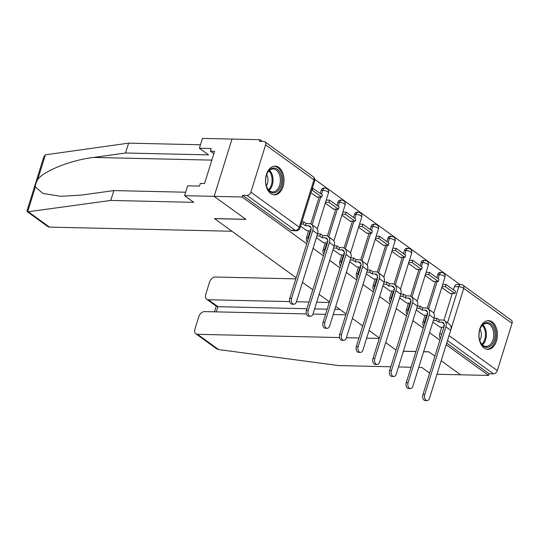 <?xml version="1.0" encoding="UTF-8"?>
<svg xmlns="http://www.w3.org/2000/svg" width="539" height="539" viewBox="0 0 539 539"><rect width="100%" height="100%" fill="white"/><g stroke="black" fill="none" stroke-linecap="round" stroke-linejoin="round"><path stroke-width="0.81" d="M425.13 315.153L423.048 321.837A3.679 2.372 91.3 0 0 423.782 326.398M408.481 303.107L406.406 309.784A3.679 2.372 91.3 0 0 407.14 314.352M391.84 291.053L389.758 297.737A3.679 2.372 91.3 0 0 390.492 302.298M375.198 279L373.116 285.683A3.679 2.372 91.3 0 0 373.85 290.245M358.556 266.953L356.474 273.637A3.679 2.372 91.3 0 0 357.209 278.198M341.915 254.9L339.833 261.583A3.679 2.372 91.3 0 0 340.567 266.145M325.273 242.853L323.191 249.53A3.679 2.372 91.3 0 0 323.926 254.098M308.625 230.8L306.543 237.483A3.679 2.372 91.3 0 0 307.277 242.045M278.838 167.454A14.358 9.257 91.3 0 0 275.106 166.127A14.358 9.257 91.3 0 0 265.801 177.297A14.358 9.257 91.3 0 0 270.726 193.514A14.358 9.257 91.3 0 0 274.452 194.835A14.358 9.257 91.3 0 0 283.763 183.671A14.358 9.257 91.3 0 0 278.838 167.454M492.208 321.951A14.358 9.257 91.3 0 0 488.475 320.624A14.358 9.257 91.3 0 0 479.171 331.788A14.358 9.257 91.3 0 0 484.096 348.005A14.358 9.257 91.3 0 0 487.822 349.333A14.358 9.257 91.3 0 0 497.133 338.169A14.358 9.257 91.3 0 0 492.208 321.951M460.05 284.558L314.776 179.366M262.392 141.434L259.993 139.695L259.475 141.366L263.834 141.467A3.679 2.574 -54.1 0 1 264.952 141.824A3.679 2.574 -54.1 0 1 265.606 144.87L250.884 192.147L299.212 227.141L313.934 179.864L265.606 144.87M296.16 277.747L214.569 218.666L245.939 219.38L214.151 196.358L231.999 139.062L259.993 139.695M440.424 338.452A3.679 2.372 -88.7 0 1 439.689 333.89L441.771 327.207M443.907 320.355L452.282 293.459M453.42 289.793L454.411 286.613L458.777 286.714A3.679 2.372 -88.7 0 1 460.993 284.579L456.627 284.477A3.679 2.372 91.3 0 0 454.411 286.613M436.994 374.261L488.59 375.434L446.191 344.738M184.607 195.684L187.673 185.834L199.491 186.096L200.326 183.428L204.544 183.523L214.589 151.284L210.365 151.189L211.2 148.515L199.383 148.245L208.559 154.888L125.547 153.002L128.619 143.145L45.404 154.821L43.794 156.916L26.95 210.985L27.644 211.827L110.771 200.441L193.777 202.327L184.607 195.684L242.146 196.998L306.745 243.769M313.044 248.331L323.387 255.816M329.693 260.384L340.028 267.87M346.334 272.431L356.67 279.923M362.976 284.484L373.318 291.97M379.618 296.538L389.96 304.023M396.259 308.584L406.601 316.07M412.908 320.638L423.243 328.123M429.549 332.684L439.885 340.17M396.017 350.047L385.681 342.561L396.017 350.047M379.375 337.993L369.04 330.508M362.734 325.947L352.391 318.461M346.092 313.893L335.75 306.408M329.45 301.847L319.108 294.361M312.802 289.793L302.467 282.308M423.614 351.738L428.909 351.859L434.899 356.191L428.801 351.778L423.641 351.664M415.967 351.489L403.388 351.199M460.589 374.8L441.198 360.759L460.589 374.8M512.05 323.312L463.722 288.318A3.679 2.574 -54.1 0 0 463.068 285.272L511.396 320.267A3.679 2.574 125.9 0 1 512.05 323.312L497.329 370.589A3.679 2.574 125.9 0 1 493.468 373.864L447.491 340.574M488.59 375.434L489.109 373.77L493.468 373.864M242.665 195.327L290.993 230.315A3.679 2.372 91.3 0 0 291.956 230.658L296.315 230.759A3.679 2.372 -88.7 0 1 295.359 230.416L247.03 195.421L242.665 195.327L242.146 196.998M247.03 195.421A3.679 2.574 -54.1 0 0 250.884 192.147M300.533 226.171L306.94 230.759M310.942 192.76L317.336 197.389L317.451 197.018M316.38 237.638L323.582 242.813M325.273 203.136L333.978 209.442L334.092 209.071M333.021 249.692L340.224 254.859M341.915 215.189L350.619 221.489L350.734 221.118M349.663 261.745L356.865 266.913M358.556 227.236L367.261 233.542L367.376 233.171M366.304 273.792L373.514 278.966M375.198 239.289L383.903 245.589L384.024 245.218M382.946 285.845L390.155 291.013M391.846 251.342L400.551 257.642L400.666 257.271M399.594 297.892L406.797 303.066M408.488 263.389L417.193 269.695L417.307 269.325M416.236 309.945L423.438 315.113M425.13 275.442L433.834 281.742L433.949 281.371M427.259 308.301L435.64 281.412M436.779 277.747L437.769 274.56L439.319 274.6A3.679 2.372 -88.7 0 1 441.535 272.464L439.986 272.424A3.679 2.372 91.3 0 0 437.769 274.56M410.617 296.248L418.992 269.359M420.137 265.693L421.127 262.513L422.677 262.547A3.679 2.372 -88.7 0 1 424.894 260.411L423.344 260.377A3.679 2.372 91.3 0 0 421.127 262.513M393.975 284.201L402.35 257.312M403.495 253.647L404.486 250.46L406.029 250.494A3.679 2.372 -88.7 0 1 408.252 248.358L406.702 248.324A3.679 2.372 91.3 0 0 404.486 250.46M377.334 272.148L385.708 245.258M386.847 241.593L387.844 238.413L389.387 238.447A3.679 2.372 -88.7 0 1 391.604 236.311L390.061 236.277A3.679 2.372 91.3 0 0 387.844 238.413M360.692 260.101L369.067 233.205M370.205 229.547L371.196 226.36L372.745 226.393A3.679 2.372 -88.7 0 1 374.962 224.258L373.419 224.224A3.679 2.372 91.3 0 0 371.196 226.36M344.05 248.048L352.425 221.158M353.564 217.493L354.554 214.306L356.104 214.347A3.679 2.372 -88.7 0 1 358.32 212.211L356.771 212.171A3.679 2.372 91.3 0 0 354.554 214.306M327.402 235.994L335.777 209.105M336.922 205.44L337.913 202.26L339.462 202.293A3.679 2.372 -88.7 0 1 341.679 200.158L340.129 200.124A3.679 2.372 91.3 0 0 337.913 202.26M310.76 223.948L319.135 197.058M320.281 193.393L321.271 190.206L322.821 190.24A3.679 2.372 -88.7 0 1 325.037 188.111L323.488 188.071A3.679 2.372 91.3 0 0 321.271 190.206M432.878 321.999L440.08 327.166M441.771 287.489L450.476 293.795L450.591 293.425M489.109 373.77L446.71 343.067M293.896 304.205L292.071 304.164A4.144 2.668 -88.7 0 1 289.766 298.289L291.592 298.33A4.144 2.668 91.3 0 0 293.896 304.205A4.144 2.668 91.3 0 0 296.396 301.806L317.545 233.899A7.364 5.141 -54.1 0 0 316.231 227.808L311.434 224.332A7.364 5.141 -54.1 0 0 309.197 223.611L306.172 223.544L303.821 221.846L301.894 221.798M311.07 229.755L310.296 229.19L311.144 229.21M306.873 230.759L310.767 230.847M306.172 223.544L305.492 225.713L308.517 225.787A4.972 3.47 125.9 0 1 310.033 226.272A4.972 3.47 125.9 0 1 310.915 230.382L289.766 298.289M305.492 225.713L303.147 224.015L303.821 221.846M301.22 223.975L303.147 224.015M316.797 197.004L321.743 197.112L322.423 194.943L312.404 188.057M321.743 197.112L312.249 190.24L312.93 188.071M311.731 190.227L312.249 190.24M291.592 298.33L312.741 230.422A7.364 5.141 -54.1 0 0 311.434 224.332M125.547 153.002L93.557 157.435C70.986 160.063 43.181 171.132 37.656 179.682C36.066 182.297 35.311 184.722 35.392 186.959L42.931 193.474L61.156 196.337L81.847 195.017L113.844 190.584L185.685 192.221M199.383 148.245L202.448 138.388L231.999 139.062L214.151 196.358L245.838 219.299L214.461 218.585L231.959 231.258L49.48 227.108A5.525 3.861 125.9 0 1 47.803 226.569L27.159 211.618M128.619 143.145L200.461 144.775M110.771 200.441L113.844 190.584M210.365 151.189L213.835 153.696M218.618 349.575L216.53 348.733L195.886 333.782A5.525 3.861 -54.1 0 0 197.564 334.321L218.618 349.575L338.863 365.597L390.809 366.776M418.729 367.416L421.875 367.483L429.63 373.103M398.476 366.951L411.062 367.241M295.817 278.858L215.405 277.026A5.525 3.861 -54.1 0 0 209.624 281.944L205.669 294.638A5.525 3.861 -54.1 0 0 206.653 299.206A5.525 3.861 -54.1 0 0 208.33 299.745L217.931 306.698L216.57 306.388L206.653 299.206M329.241 302.494L316.662 302.211M308.995 302.035L296.41 301.746M289.672 301.597L208.33 299.745M306.395 313.92L204.638 311.603A5.525 3.861 -54.1 0 0 198.857 316.521L194.902 329.214A5.525 3.861 -54.1 0 0 195.886 333.782M379.234 338.458L366.648 338.169M358.981 337.993L346.395 337.71M339.557 337.555L197.564 334.321M312.964 314.069L325.549 314.358M333.223 314.533L345.802 314.816M415.946 351.563L403.361 351.273M339.981 309.474L334.834 309.359M327.16 309.184L314.581 308.894M306.907 308.719L217.931 306.698L216.321 311.872M266.455 175.242A12.424 8.011 -88.7 0 1 267.054 173.625A12.424 8.011 -88.7 0 1 277.693 169.603A12.424 8.011 -88.7 0 1 280.859 185.672A12.424 8.011 -88.7 0 1 273.974 192.861A12.424 8.011 -88.7 0 1 266.751 186.986A12.424 8.011 -88.7 0 1 266.455 175.242M266.657 186.73A11.508 7.418 91.3 0 0 272.694 191.945A11.508 7.418 91.3 0 0 279.62 185.268A11.508 7.418 91.3 0 0 273.212 168.943A11.508 7.418 91.3 0 0 266.946 173.875M266.387 185.921A8.193 5.282 91.3 0 0 267.432 183.644A8.193 5.282 91.3 0 0 266.643 174.67M273.408 194.72A14.263 9.197 91.3 0 0 281.924 186.447A14.263 9.197 91.3 0 0 274.055 166.201M479.825 329.74A12.424 8.011 -88.7 0 1 480.424 328.123A12.424 8.011 -88.7 0 1 491.063 324.094A12.424 8.011 -88.7 0 1 494.229 340.17A12.424 8.011 -88.7 0 1 487.344 347.352A12.424 8.011 -88.7 0 1 480.121 341.477A12.424 8.011 -88.7 0 1 479.825 329.74M480.027 341.221A11.508 7.418 91.3 0 0 486.063 346.436A11.508 7.418 91.3 0 0 492.99 339.765A11.508 7.418 91.3 0 0 486.582 323.434A11.508 7.418 91.3 0 0 480.316 328.372M479.757 340.419A8.193 5.282 91.3 0 0 480.801 338.142A8.193 5.282 91.3 0 0 480.013 329.161M486.778 349.218A14.263 9.197 91.3 0 0 495.294 340.938A14.263 9.197 91.3 0 0 487.424 320.692M310.538 316.258L308.712 316.218A4.144 2.668 -88.7 0 1 306.408 310.336L308.234 310.376A4.144 2.668 91.3 0 0 310.538 316.258A4.144 2.668 91.3 0 0 313.038 313.853L334.187 245.952A7.364 5.141 -54.1 0 0 332.88 239.855L328.076 236.378A7.364 5.141 -54.1 0 0 325.839 235.664L322.814 235.597L320.469 233.892L317.565 233.832M327.712 241.802L326.937 241.243L327.793 241.263M323.515 242.813L327.409 242.9M322.814 235.597L322.14 237.766L325.165 237.834A4.972 3.47 125.9 0 1 326.674 238.319A4.972 3.47 125.9 0 1 327.557 242.429L306.408 310.336M322.14 237.766L319.789 236.069L320.469 233.892M316.892 236.001L319.789 236.069M333.446 209.051L338.391 209.166L339.065 206.996L329.572 200.117L326.236 200.043M338.391 209.166L328.891 202.293L329.572 200.117M325.563 202.213L328.891 202.293M308.234 310.376L329.383 242.476A7.364 5.141 -54.1 0 0 328.076 236.378M327.186 328.305L325.354 328.264A4.144 2.668 -88.7 0 1 323.05 322.389L324.876 322.43A4.144 2.668 91.3 0 0 327.186 328.305A4.144 2.668 91.3 0 0 329.679 325.906L350.828 257.999A7.364 5.141 -54.1 0 0 349.521 251.908L344.717 248.432A7.364 5.141 -54.1 0 0 342.481 247.711L339.455 247.644L337.111 245.946L334.207 245.878M344.36 253.856L343.579 253.296L344.434 253.31M340.163 254.859L344.05 254.947M339.455 247.644L338.782 249.82L341.807 249.887A4.972 3.47 125.9 0 1 343.316 250.372A4.972 3.47 125.9 0 1 344.199 254.482L323.05 322.389M338.782 249.82L336.43 248.115L337.111 245.946M333.533 248.055L336.43 248.115M350.087 221.105L355.033 221.219L355.706 219.043L346.213 212.171L342.878 212.096M355.033 221.219L345.539 214.34L346.213 212.171M342.204 214.266L345.539 214.34M324.876 322.43L346.031 254.523A7.364 5.141 -54.1 0 0 344.717 248.432M343.828 340.358L341.995 340.318A4.144 2.668 -88.7 0 1 339.691 334.436L341.524 334.476A4.144 2.668 91.3 0 0 343.828 340.358A4.144 2.668 91.3 0 0 346.321 337.953L367.47 270.052A7.364 5.141 -54.1 0 0 366.163 263.962L361.359 260.485A7.364 5.141 -54.1 0 0 359.122 259.764L356.097 259.697L353.752 257.999L350.849 257.932M361.002 265.909L360.227 265.343L361.076 265.363M356.805 266.913L360.699 267M356.097 259.697L355.423 261.866L358.448 261.934A4.972 3.47 125.9 0 1 359.958 262.419A4.972 3.47 125.9 0 1 360.84 266.536L339.691 334.436M355.423 261.866L353.079 260.169L353.752 257.999M350.175 260.101L353.079 260.169M366.729 233.158L371.674 233.266L372.348 231.096L362.855 224.224L359.52 224.143M371.674 233.266L362.181 226.393L362.855 224.224M358.846 226.319L362.181 226.393M341.524 334.476L362.673 266.576A7.364 5.141 -54.1 0 0 361.359 260.485M360.47 352.412L358.644 352.365A4.144 2.668 -88.7 0 1 356.333 346.489L358.166 346.53A4.144 2.668 91.3 0 0 360.47 352.412A4.144 2.668 91.3 0 0 362.963 350.006L384.112 282.099A7.364 5.141 -54.1 0 0 382.805 276.008L378.007 272.532A7.364 5.141 -54.1 0 0 375.771 271.818L372.745 271.744L370.394 270.046L367.49 269.978M377.644 277.956L376.869 277.396L377.718 277.417M373.446 278.959L377.34 279.054M372.745 271.744L372.065 273.92L375.09 273.987A4.972 3.47 125.9 0 1 376.599 274.472A4.972 3.47 125.9 0 1 377.482 278.582L356.333 346.489M372.065 273.92L369.72 272.222L370.394 270.046M366.816 272.155L369.72 272.222M383.37 245.205L388.316 245.319L388.996 243.15L379.496 236.271L376.161 236.197M388.316 245.319L378.823 238.44L379.496 236.271M375.488 238.366L378.823 238.44M358.166 346.53L379.315 278.623A7.364 5.141 -54.1 0 0 378.007 272.532M377.111 364.458L375.285 364.418A4.144 2.668 -88.7 0 1 372.975 358.536L374.807 358.583A4.144 2.668 91.3 0 0 377.111 364.458A4.144 2.668 91.3 0 0 379.604 362.06L400.76 294.153A7.364 5.141 -54.1 0 0 399.446 288.062L394.649 284.585A7.364 5.141 -54.1 0 0 392.412 283.864L389.387 283.797L387.036 282.099L384.139 282.032M394.285 290.009L393.51 289.443L394.359 289.463M390.088 291.013L393.982 291.1M389.387 283.797L388.707 285.966L391.732 286.041A4.972 3.47 125.9 0 1 393.241 286.526A4.972 3.47 125.9 0 1 394.13 290.636L372.975 358.536M388.707 285.966L386.362 284.269L387.036 282.099M383.458 284.201L386.362 284.269M400.012 257.258L404.957 257.366L405.638 255.196L396.145 248.324L392.81 248.243M404.957 257.366L395.464 250.494L396.145 248.324M392.129 250.419L395.464 250.494M374.807 358.583L395.956 290.676A7.364 5.141 -54.1 0 0 394.649 284.585M393.753 376.512L391.927 376.471A4.144 2.668 -88.7 0 1 389.623 370.589L391.449 370.63A4.144 2.668 91.3 0 0 393.753 376.512A4.144 2.668 91.3 0 0 396.253 374.106L417.402 306.206A7.364 5.141 -54.1 0 0 416.088 300.108L411.291 296.632A7.364 5.141 -54.1 0 0 409.054 295.918L406.029 295.85L403.684 294.146L400.78 294.085M410.927 302.056L410.152 301.496L411.008 301.517M406.729 303.066L410.624 303.154M406.029 295.85L405.355 298.02L408.38 298.087A4.972 3.47 125.9 0 1 409.889 298.572A4.972 3.47 125.9 0 1 410.772 302.682L389.623 370.589M405.355 298.02L403.004 296.322L403.684 294.146M400.1 296.255L403.004 296.322M416.66 269.305L421.606 269.419L422.28 267.25L412.786 260.371L409.451 260.297M421.606 269.419L412.106 262.547L412.786 260.371M408.771 262.466L412.106 262.547M391.449 370.63L412.598 302.729A7.364 5.141 -54.1 0 0 411.291 296.632M410.401 388.558L408.569 388.518A4.144 2.668 -88.7 0 1 406.265 382.643L408.09 382.683A4.144 2.668 91.3 0 0 410.401 388.558A4.144 2.668 91.3 0 0 412.894 386.16L434.043 318.253A7.364 5.141 -54.1 0 0 432.736 312.162L427.932 308.685A7.364 5.141 -54.1 0 0 425.695 307.964L422.67 307.897L420.326 306.199L417.422 306.132M427.568 314.109L426.794 313.543L427.649 313.563M423.371 315.113L427.265 315.2M422.67 307.897L421.997 310.073L425.022 310.141A4.972 3.47 125.9 0 1 426.531 310.626A4.972 3.47 125.9 0 1 427.414 314.736L406.265 382.643M421.997 310.073L419.645 308.369L420.326 306.199M416.748 308.301L419.645 308.369M433.302 281.358L438.247 281.473L438.921 279.296L429.428 272.424L426.093 272.35M438.247 281.473L428.748 274.594L429.428 272.424M425.419 274.519L428.748 274.594M408.09 382.683L429.239 314.776A7.364 5.141 -54.1 0 0 427.932 308.685M427.043 400.612L425.21 400.571A4.144 2.668 -88.7 0 1 422.906 394.689L424.732 394.73A4.144 2.668 91.3 0 0 427.043 400.612A4.144 2.668 91.3 0 0 429.536 398.206L450.685 330.306A7.364 5.141 -54.1 0 0 449.378 324.215L444.574 320.739A7.364 5.141 -54.1 0 0 442.337 320.018L439.312 319.95L436.967 318.253L434.063 318.185M444.217 326.156L443.435 325.596L444.291 325.617M440.019 327.166L443.914 327.254M439.312 319.95L438.638 322.12L441.663 322.187A4.972 3.47 125.9 0 1 443.173 322.672A4.972 3.47 125.9 0 1 444.055 326.789L422.906 394.689M438.638 322.12L436.294 320.422L436.967 318.253M433.39 320.355L436.294 320.422M449.944 293.405L454.889 293.519L455.563 291.35L446.07 284.471L442.735 284.397M454.889 293.519L445.396 286.647L446.07 284.471M442.061 286.573L445.396 286.647M424.732 394.73L445.888 326.829A7.364 5.141 -54.1 0 0 444.574 320.739M424.415 324.35A3.679 2.372 -88.7 0 1 424.591 321.871L426.672 315.187M423.048 321.837L424.591 321.871A3.679 1.145 17.3 0 1 425.177 321.911M407.774 312.297A3.679 2.372 -88.7 0 1 407.949 309.824L410.031 303.14M406.406 309.784L407.949 309.824A3.679 1.145 17.3 0 1 408.535 309.864M391.132 300.25A3.679 2.372 -88.7 0 1 391.307 297.771L393.389 291.087M389.758 297.737L391.307 297.771A3.679 1.145 17.3 0 1 391.893 297.811M374.49 288.197A3.679 2.372 -88.7 0 1 374.666 285.717L376.748 279.04M373.116 285.683L374.666 285.717A3.679 1.145 17.3 0 1 375.252 285.764M357.849 276.15A3.679 2.372 -88.7 0 1 358.024 273.671L360.106 266.987M356.474 273.637L358.024 273.671A3.679 1.145 17.3 0 1 358.603 273.711M341.207 264.097A3.679 2.372 -88.7 0 1 341.376 261.617L343.458 254.934M339.833 261.583L341.376 261.617A3.679 1.145 17.3 0 1 341.962 261.658M324.559 252.05A3.679 2.372 -88.7 0 1 324.734 249.57L326.816 242.887M323.191 249.53L324.734 249.57A3.679 1.145 17.3 0 1 325.32 249.611M307.917 239.996A3.679 2.372 -88.7 0 1 308.092 237.517L310.174 230.833M306.543 237.483L308.092 237.517A3.679 1.145 17.3 0 1 308.679 237.558M439.689 333.89L441.832 333.937M447.511 322.861L458.777 286.714A3.679 1.145 -162.7 0 1 463.722 288.318L450.894 329.504M449.027 335.622L497.329 370.589M428.559 309.137L437.183 281.446M438.052 278.67L439.319 274.6A3.679 1.145 -162.7 0 1 444.264 276.204A3.679 1.145 -162.7 0 1 444.965 277.235A3.679 3.679 0 0 0 441.535 272.464M411.917 297.09L420.541 269.392M421.41 266.616L422.677 262.547A3.679 1.145 -162.7 0 1 427.622 264.157A3.679 1.145 -162.7 0 1 428.323 265.188A3.679 3.679 0 0 0 424.894 260.411M395.276 285.037L403.9 257.346M404.762 254.563L406.029 250.494A3.679 1.145 -162.7 0 1 410.981 252.104A3.679 1.145 -162.7 0 1 411.681 253.135A3.679 3.679 0 0 0 408.252 248.358M378.627 272.99L387.258 245.292M388.12 242.516L389.387 238.447A3.679 1.145 -162.7 0 1 394.339 240.057A3.679 1.145 -162.7 0 1 395.04 241.088A3.679 3.679 0 0 0 391.604 236.311M361.986 260.937L370.616 233.246M371.479 230.463L372.745 226.393A3.679 1.145 -162.7 0 1 377.691 228.004A3.679 1.145 -162.7 0 1 378.391 229.035A3.679 3.679 0 0 0 374.962 224.258M345.344 248.883L353.968 221.192M354.837 218.416L356.104 214.347A3.679 1.145 -162.7 0 1 361.049 215.95A3.679 1.145 -162.7 0 1 361.75 216.981A3.679 3.679 0 0 0 358.32 212.211M328.702 236.837L337.326 209.139M338.196 206.363L339.462 202.293A3.679 1.145 -162.7 0 1 344.408 203.904A3.679 1.145 -162.7 0 1 345.108 204.935A3.679 3.679 0 0 0 341.679 200.158M312.061 224.783L320.685 197.092M321.547 194.309L322.821 190.24A3.679 1.145 -162.7 0 1 327.766 191.85A3.679 1.145 -162.7 0 1 328.467 192.881A3.679 3.679 0 0 0 325.037 188.111M290.993 230.315L295.359 230.416A3.679 2.574 125.9 0 0 299.212 227.141A3.679 1.145 17.3 0 1 299.913 228.172L314.635 180.895A3.679 3.679 0 0 0 313.28 176.819L264.952 141.824M313.28 176.819A3.679 2.574 -54.1 0 1 313.934 179.864A3.679 1.145 17.3 0 1 314.635 180.895M308.517 225.787L310.963 227.552M312.741 230.422L317.545 233.899M45.404 154.821L37.656 179.682M35.392 186.959L27.644 211.827M28.426 211.854L49.48 227.108M211.834 160.123L93.557 157.435M269.513 170.358A11.508 7.418 -88.7 0 1 272.289 185.106A11.508 7.418 -88.7 0 1 269.062 190.355M268.503 189.789A11.13 7.175 91.3 0 0 271.373 184.931A11.13 7.175 91.3 0 0 268.934 170.903M482.883 324.855A11.508 7.418 -88.7 0 1 485.659 339.597A11.508 7.418 -88.7 0 1 482.432 344.852M481.873 344.28A11.13 7.175 91.3 0 0 484.743 339.422A11.13 7.175 91.3 0 0 482.304 325.401M325.165 237.834L327.604 239.606M329.383 242.476L334.187 245.952M341.807 249.887L344.246 251.652M346.031 254.523L350.828 257.999M358.448 261.934L360.887 263.706M362.673 266.576L367.47 270.052M375.09 273.987L377.536 275.752M379.315 278.623L384.112 282.099M391.732 286.041L394.177 287.806M395.956 290.676L400.76 294.153M408.38 298.087L410.819 299.859M412.598 302.729L417.402 306.206M425.022 310.141L427.461 311.906M429.239 314.776L434.043 318.253M441.663 322.187L444.102 323.959M445.888 326.829L450.685 330.306M328.467 192.881L317.242 228.913M345.108 204.935L333.884 240.967M361.75 216.981L350.532 253.02M378.391 229.035L367.174 265.067M395.04 241.088L383.815 277.12M411.681 253.135L400.457 289.167M428.323 265.188L417.098 301.22M444.965 277.235L433.74 313.274M463.068 285.272A3.679 3.679 0 0 0 460.993 284.579M296.315 230.759A3.679 3.679 0 0 0 299.913 228.172M214.475 311.832L216.24 306.152"/></g></svg>
